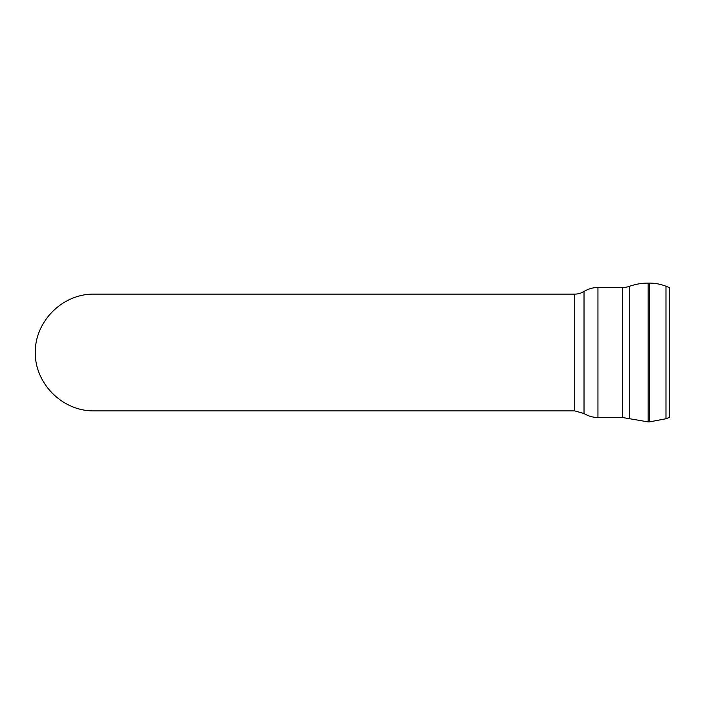<?xml version="1.0" encoding="UTF-8"?>
<svg xmlns="http://www.w3.org/2000/svg" width="705" height="705" viewBox="0 0 705 705"><rect width="100%" height="100%" fill="white"/><g stroke="black" fill="none" stroke-linecap="round" stroke-linejoin="round"><path stroke-width="1.06" d="M93.633 294.117C62.392 293.888 35.021 321.26 35.25 352.5C35.021 383.74 62.392 411.112 93.633 410.883L574.734 410.883L574.734 294.117L93.633 294.117M574.734 410.883L584.022 413.527L584.022 291.473A17.625 17.625 0 0 1 574.734 294.117M584.022 291.473A26.438 26.438 0 0 1 597.946 287.508L597.946 417.492C592.931 417.466 588.296 416.144 584.022 413.527M622.383 287.508L622.383 417.492L629.724 418.752L629.724 286.248A22.031 22.031 0 0 1 622.383 287.508L597.946 287.508M629.724 286.248A55.078 55.078 0 0 1 648.168 283.102L648.168 421.898L629.724 418.752M649.411 283.102A45.164 45.164 0 0 1 665.978 286.248L665.978 418.752L649.411 421.898L649.411 283.102L648.168 283.102M665.978 418.752L669.75 417.263L669.75 287.737L665.978 286.248M622.383 417.492L597.946 417.492M649.411 421.898L648.168 421.898"/></g></svg>
